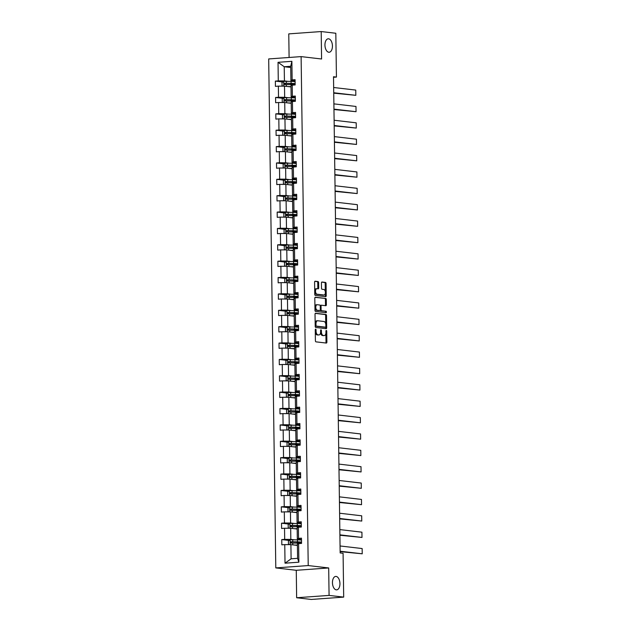 <?xml version="1.0" encoding="UTF-8"?>
<svg xmlns="http://www.w3.org/2000/svg" width="631" height="631" viewBox="0 0 631 631"><rect width="100%" height="100%" fill="white"/><g stroke="black" fill="none" stroke-linecap="round" stroke-linejoin="round"><path stroke-width="0.95" d="M328.783 52.239A6.744 3.723 85.9 0 0 329.177 52.247A6.744 3.723 85.9 0 0 332.427 45.606A6.744 3.723 85.9 0 0 328.601 38.806A6.744 3.723 85.9 0 0 328.207 38.799A6.744 3.723 85.9 0 0 324.957 45.44A6.744 3.723 85.9 0 0 328.783 52.239M336.291 589.859A6.744 3.723 85.9 0 0 336.686 589.867A6.744 3.723 85.9 0 0 339.928 583.225A6.744 3.723 85.9 0 0 336.102 576.426A6.744 3.723 85.9 0 0 335.716 576.411A6.744 3.723 85.9 0 0 332.466 583.052A6.744 3.723 85.9 0 0 336.291 589.859M315.642 329.137A0.726 0.402 85.9 0 0 315.255 329.808L315.405 340.756A1.033 0.568 85.9 0 0 315.997 341.852L326.33 343.059A1.033 0.568 85.9 0 0 326.385 343.059A1.033 0.568 85.9 0 0 326.89 342.097L326.732 331.149A0.726 0.402 85.9 0 0 325.927 331.054L325.951 332.474A3.313 1.83 85.9 0 1 324.35 335.558A3.313 1.83 85.9 0 1 324.16 335.558L323.301 335.455A3.313 1.83 85.9 0 1 321.416 331.945L321.392 330.526A0.726 0.402 85.9 0 0 320.587 330.431L320.611 331.851A3.313 1.83 85.9 0 1 319.01 334.935A3.313 1.83 85.9 0 1 318.821 334.935L317.961 334.832A3.313 1.83 85.9 0 1 316.076 331.322L316.052 329.903A0.726 0.402 85.9 0 0 315.642 329.137M318.631 282.656A1.033 0.568 85.9 0 0 318.048 281.56L315.145 281.221A1.033 0.568 85.9 0 0 315.09 281.221A1.033 0.568 85.9 0 0 314.585 282.183L314.759 294.346A1.033 0.568 85.9 0 0 315.342 295.442L325.675 296.649A1.033 0.568 85.9 0 0 325.738 296.649A1.033 0.568 85.9 0 0 326.235 295.687L326.069 283.524A1.033 0.568 85.9 0 0 325.478 282.428L321.976 282.018A1.033 0.568 85.9 0 0 321.92 282.018A1.033 0.568 85.9 0 0 321.416 282.98L321.495 288.186A1.033 0.568 85.9 0 0 322.078 289.282L323.813 289.487A2.769 1.53 85.9 0 1 325.383 292.279A2.769 1.53 85.9 0 1 324.05 295A2.769 1.53 85.9 0 1 323.892 295L317.093 294.204A2.769 1.53 85.9 0 1 315.524 291.412A2.769 1.53 85.9 0 1 316.857 288.69A2.769 1.53 85.9 0 1 317.014 288.69L318.15 288.824A1.033 0.568 85.9 0 0 318.205 288.824A1.033 0.568 85.9 0 0 318.71 287.862L318.631 282.656L317.756 282.72A1.033 0.568 85.9 0 0 317.172 281.623L314.837 281.355M321.581 58.998L321.195 31.55L335.818 33.254L336.433 77.077L333.507 76.737L340.156 552.953L343.083 553.292L343.69 597.115L329.074 595.404L328.688 567.955L308.22 565.565L301.113 56.609L321.581 58.998M315.595 313.268A1.033 0.568 85.9 0 0 315.532 313.26A1.033 0.568 85.9 0 0 315.035 314.23L315.208 326.385A1.033 0.568 85.9 0 0 315.792 327.481L326.124 328.688A1.033 0.568 85.9 0 0 326.188 328.688A1.033 0.568 85.9 0 0 326.684 327.726L326.519 315.571A1.033 0.568 85.9 0 0 325.927 314.475L315.476 313.276M314.979 310.365L314.814 298.203A1.033 0.568 85.9 0 1 315.311 297.24A1.033 0.568 85.9 0 1 315.374 297.24L325.706 298.447A1.033 0.568 85.9 0 1 326.29 299.544L326.361 304.749A1.033 0.568 85.9 0 1 325.864 305.712A1.033 0.568 85.9 0 1 325.801 305.712L321.613 305.223A1.033 0.568 85.9 0 0 321.558 305.223A1.033 0.568 85.9 0 0 321.053 306.185L321.1 309.64A1.033 0.568 85.9 0 0 321.692 310.736L326.053 311.249A0.726 0.402 85.9 0 1 326.077 312.684L315.571 311.462A1.033 0.568 85.9 0 1 314.979 310.365M321.195 31.55L288.769 33.885L289.101 57.468M328.688 567.955L296.262 570.298L296.641 597.746L329.074 595.404M296.641 597.746L311.264 599.45L343.69 597.115M295.095 80.934L290.915 80.445L290.717 66.279L291.877 61.317L292.137 79.892L295.071 79.687L295.15 84.933L292.208 85.146L292.366 96.267L295.3 96.062L295.379 101.307L292.437 101.52L292.595 112.641L295.529 112.428L295.608 117.681L292.666 117.894L292.823 129.016L295.758 128.803L295.836 134.056L292.894 134.269L293.052 145.39L295.986 145.177L296.065 150.43L293.123 150.643L293.281 161.765L296.215 161.552L296.294 166.805L293.352 167.018L293.51 178.139L296.444 177.926L296.523 183.179L293.581 183.384L293.738 194.514L296.673 194.301L296.751 199.554L293.809 199.759L293.967 210.888L296.901 210.675L296.972 215.928L294.038 216.133L294.196 227.263L297.13 227.05L297.201 232.303L294.267 232.508L294.425 243.637L297.359 243.424L297.43 248.669L294.496 248.882L294.653 260.011L297.587 259.798L297.658 265.044L294.724 265.257L294.882 276.386L297.816 276.173L297.887 281.418L294.953 281.631L295.111 292.76L298.045 292.547L298.116 297.793L295.182 298.006L295.34 309.135L298.274 308.922L298.345 314.167L295.411 314.38L295.568 325.509L298.502 325.296L298.573 330.541L295.639 330.754L295.797 341.884L298.731 341.671L298.802 346.916L295.868 347.129L296.026 358.258L298.96 358.045L299.031 363.29L296.097 363.503L296.255 374.633L299.189 374.42L299.26 379.665L296.325 379.878L296.483 391.007L299.417 390.794L299.488 396.039L296.554 396.252L296.712 407.374L299.646 407.169L299.717 412.414L296.783 412.627L296.941 423.748L299.875 423.543L299.946 428.788L297.012 429.001L297.169 440.122L300.104 439.917L300.175 445.163L297.24 445.376L297.398 456.497L300.332 456.292L300.403 461.537L297.469 461.75L297.627 472.871L300.561 472.658L300.632 477.912L297.698 478.124L297.856 489.246L300.79 489.033L300.861 494.286L297.927 494.499L298.084 505.62L301.019 505.407L301.09 510.66L298.155 510.873L298.313 521.995L301.247 521.782L301.318 527.035L298.384 527.248L298.542 538.369L301.476 538.156L301.547 543.409L298.613 543.614L298.873 562.197L285.023 563.191L284.762 544.616L281.828 544.829L281.757 539.576L284.691 539.371L284.534 528.242L281.6 528.455L281.529 523.202L284.463 522.996L284.305 511.867L281.371 512.08L281.3 506.827L284.234 506.622L284.076 495.493L281.142 495.706L281.071 490.461L284.005 490.248L283.847 479.118L280.913 479.331L280.842 474.086L283.776 473.873L283.619 462.744L280.685 462.957L280.614 457.712L283.548 457.499L283.39 446.369L280.456 446.582L280.385 441.337L283.319 441.124L283.161 429.995L280.227 430.208L280.156 424.963L283.09 424.75L282.933 413.62L279.998 413.833L279.927 408.588L282.862 408.375L282.712 397.246L279.77 397.459L279.699 392.214L282.633 392.001L282.483 380.872L279.541 381.085L279.47 375.839L282.404 375.626L282.254 364.497L279.312 364.71L279.241 359.465L282.175 359.252L282.025 348.123L279.083 348.336L279.012 343.09L281.947 342.878L281.797 331.756L278.855 331.961L278.784 326.716L281.718 326.503L281.568 315.382L278.626 315.587L278.555 310.342L281.489 310.129L281.339 299.007L278.397 299.212L278.326 293.967L281.26 293.754L281.11 282.633L278.168 282.838L278.097 277.593L281.032 277.38L280.882 266.258L277.94 266.471L277.869 261.218L280.803 261.005L280.653 249.884L277.711 250.097L277.64 244.844L280.574 244.631L280.424 233.509L277.482 233.722L277.411 228.469L280.345 228.256L280.196 217.135L277.254 217.348L277.183 212.095L280.117 211.882L279.967 200.761L277.025 200.974L276.954 195.72L279.888 195.515L279.738 184.386L276.796 184.599L276.725 179.346L279.659 179.141L279.509 168.012L276.567 168.225L276.496 162.972L279.43 162.766L279.281 151.637L276.339 151.85L276.268 146.597L279.202 146.392L279.052 135.263L276.11 135.476L276.039 130.231L278.973 130.018L278.823 118.888L275.881 119.101L275.81 113.856L278.744 113.643L278.594 102.514L275.652 102.727L275.581 97.482L278.516 97.269L278.366 86.139L275.424 86.352L275.353 81.107L278.287 80.894L278.034 62.311L291.877 61.317M290.915 80.445L292.137 79.892M308.22 565.565L275.794 567.908L268.688 58.943L301.113 56.609M288.044 97.687L284.66 97.292L284.502 86.163L291.001 86.92M284.502 86.163L278.366 86.139M284.66 97.292L278.516 97.269M295.324 97.308L291.143 96.819L290.986 85.698L292.208 85.146M291.143 96.819L292.366 96.267M288.272 114.061L284.889 113.667L284.731 102.537L291.23 103.295M284.731 102.537L278.594 102.514M284.889 113.667L278.744 113.643M295.545 113.683L291.372 113.194L291.214 102.072L292.437 101.52M291.372 113.194L292.595 112.641M288.501 130.436L285.117 130.033L284.96 118.912L291.459 119.669M284.96 118.912L278.823 118.888M285.117 130.033L278.973 130.018M295.773 130.057L291.601 129.568L291.443 118.447L292.666 117.894M291.601 129.568L292.823 129.016M288.73 146.81L285.338 146.408L285.188 135.286L291.688 136.044M285.188 135.286L279.052 135.263M285.338 146.408L279.202 146.392M296.002 146.431L291.83 145.942L291.672 134.821L292.894 134.269M291.83 145.942L293.052 145.39M288.959 163.177L285.567 162.782L285.417 151.661L291.916 152.418M285.417 151.661L279.281 151.637M285.567 162.782L279.43 162.766M296.231 162.806L292.058 162.317L291.901 151.195L293.123 150.643M292.058 162.317L293.281 161.765M289.187 179.551L285.796 179.157L285.646 168.035L292.145 168.792M285.646 168.035L279.509 168.012M285.796 179.157L279.659 179.141M296.46 179.18L292.287 178.691L292.129 167.57L293.352 167.018M292.287 178.691L293.51 178.139M289.416 195.925L286.024 195.531L285.875 184.41L292.374 185.167M285.875 184.41L279.738 184.386M286.024 195.531L279.888 195.515M296.688 195.555L292.516 195.066L292.358 183.936L293.581 183.384M292.516 195.066L293.738 194.514M289.645 212.3L286.253 211.906L286.103 200.784L292.603 201.541M286.103 200.784L279.967 200.761M286.253 211.906L280.117 211.882M296.917 211.929L292.745 211.44L292.587 200.311L293.809 199.759M292.745 211.44L293.967 210.888M289.874 228.674L286.482 228.28L286.332 217.159L292.831 217.916M286.332 217.159L280.196 217.135M286.482 228.28L280.345 228.256M297.146 228.304L292.973 227.815L292.816 216.685L294.038 216.133M292.973 227.815L294.196 227.263M290.102 245.049L286.711 244.654L286.561 233.533L293.06 234.29M286.561 233.533L280.424 233.509M286.711 244.654L280.574 244.631M297.375 244.678L293.202 244.189L293.044 233.06L294.267 232.508M293.202 244.189L294.425 243.637M290.331 261.423L286.939 261.029L286.789 249.908L293.289 250.665M286.789 249.908L280.653 249.884M286.939 261.029L280.803 261.005M297.603 261.053L293.431 260.564L293.273 249.434L294.496 248.882M293.431 260.564L294.653 260.011M290.56 277.798L287.168 277.403L287.018 266.274L293.518 267.039M287.018 266.274L280.882 266.258M287.168 277.403L281.032 277.38M297.832 277.427L293.66 276.938L293.502 265.809L294.724 265.257M293.66 276.938L294.882 276.386M290.788 294.172L287.397 293.778L287.247 282.649L293.746 283.414M287.247 282.649L281.11 282.633M287.397 293.778L281.26 293.754M298.061 293.801L293.888 293.312L293.73 282.183L294.953 281.631M293.888 293.312L295.111 292.76M291.017 310.547L287.626 310.152L287.476 299.023L293.975 299.788M287.476 299.023L281.339 299.007M287.626 310.152L281.489 310.129M298.289 310.176L294.117 309.687L293.959 298.558L295.182 298.006M294.117 309.687L295.34 309.135M291.246 326.921L287.854 326.527L287.704 315.397L294.204 316.163M287.704 315.397L281.568 315.382M287.854 326.527L281.718 326.503M298.518 326.55L294.346 326.061L294.188 314.932L295.411 314.38M294.346 326.061L295.568 325.509M291.475 343.296L288.083 342.901L287.933 331.772L294.432 332.537M287.933 331.772L281.797 331.756M288.083 342.901L281.947 342.878M298.747 342.925L294.574 342.436L294.417 331.307L295.639 330.754M294.574 342.436L295.797 341.884M291.696 359.67L288.312 359.276L288.162 348.146L294.661 348.911M288.162 348.146L282.025 348.123M288.312 359.276L282.175 359.252M298.976 359.291L294.803 358.81L294.645 347.681L295.868 347.129M294.803 358.81L296.026 358.258M291.924 376.044L288.541 375.65L288.391 364.521L294.89 365.278M288.391 364.521L282.254 364.497M288.541 375.65L282.404 375.626M299.204 375.666L295.032 375.185L294.874 364.055L296.097 363.503M295.032 375.185L296.255 374.633M292.153 392.419L288.769 392.025L288.619 380.895L295.119 381.652M288.619 380.895L282.483 380.872M288.769 392.025L282.633 392.001M299.433 392.04L295.261 391.559L295.103 380.43L296.325 379.878M295.261 391.559L296.483 391.007M292.382 408.793L288.998 408.399L288.848 397.27L295.347 398.027M288.848 397.27L282.712 397.246M288.998 408.399L282.862 408.375M299.662 408.415L295.489 407.926L295.332 396.804L296.554 396.252M295.489 407.926L296.712 407.374M292.61 425.168L289.227 424.773L289.077 413.644L295.576 414.401M289.077 413.644L282.933 413.62M289.227 424.773L283.09 424.75M299.891 424.789L295.718 424.3L295.56 413.179L296.783 412.627M295.718 424.3L296.941 423.748M292.839 441.542L289.455 441.148L289.306 430.019L295.805 430.776M289.306 430.019L283.161 429.995M289.455 441.148L283.319 441.124M300.119 441.164L295.947 440.675L295.789 429.553L297.012 429.001M295.947 440.675L297.169 440.122M293.068 457.917L289.684 457.522L289.534 446.393L296.034 447.15M289.534 446.393L283.39 446.369M289.684 457.522L283.548 457.499M300.348 457.538L296.176 457.049L296.018 445.928L297.24 445.376M296.176 457.049L297.398 456.497M293.297 474.291L289.913 473.897L289.763 462.768L296.262 463.525M289.763 462.768L283.619 462.744M289.913 473.897L283.776 473.873M300.577 473.913L296.404 473.424L296.247 462.302L297.469 461.75M296.404 473.424L297.627 472.871M293.525 490.666L290.142 490.263L289.992 479.142L296.491 479.899M289.992 479.142L283.847 479.118M290.142 490.263L284.005 490.248M300.806 490.287L296.625 489.798L296.475 478.677L297.698 478.124M296.625 489.798L297.856 489.246M293.754 507.04L290.37 506.638L290.221 495.516L296.72 496.274M290.221 495.516L284.076 495.493M290.37 506.638L284.234 506.622M301.034 506.661L296.854 506.172L296.704 495.051L297.927 494.499M296.854 506.172L298.084 505.62M293.983 523.407L290.599 523.012L290.449 511.891L296.949 512.648M290.449 511.891L284.305 511.867M290.599 523.012L284.463 522.996M301.263 523.036L297.083 522.547L296.933 511.425L298.155 510.873M297.083 522.547L298.313 521.995M294.212 539.781L290.828 539.387L290.678 528.265L297.177 529.023M290.678 528.265L284.534 528.242M290.828 539.387L284.691 539.371M301.492 539.41L297.311 538.921L297.162 527.8L298.384 527.248M297.311 538.921L298.542 538.369M285.023 563.191L291.104 558.806L290.899 544.64L297.406 545.397M290.899 544.64L284.762 544.616M296.262 570.298L275.794 567.908M333.515 77.29L336.433 77.077M290.717 66.279L284.226 66.744L284.431 80.918L287.815 81.312M290.733 67.501L284.226 66.744L278.034 62.311M291.104 558.806L297.587 558.34L297.39 544.167L298.613 543.614M297.587 558.34L298.873 562.197M284.431 80.918L278.287 80.894M289.195 540.444L281.757 539.576M288.966 524.077L281.529 523.202M288.738 507.703L281.3 506.827M288.509 491.328L281.071 490.461M288.28 474.954L280.842 474.086M288.051 458.579L280.614 457.712M287.823 442.205L280.385 441.337M287.594 425.83L280.156 424.963M287.365 409.456L279.927 408.588M287.137 393.081L279.699 392.214M286.908 376.707L279.47 375.839M286.679 360.333L279.241 359.465M286.45 343.958L279.012 343.09M286.222 327.584L278.784 326.716M285.993 311.209L278.555 310.342M285.764 294.835L278.326 293.967M285.535 278.46L278.097 277.593M285.307 262.086L277.869 261.218M285.078 245.711L277.64 244.844M284.849 229.337L277.411 228.469M284.62 212.962L277.183 212.095M284.392 196.588L276.954 195.72M284.163 180.214L276.725 179.346M283.934 163.847L276.496 162.972M283.705 147.473L276.268 146.597M283.477 131.098L276.039 130.231M283.248 114.724L275.81 113.856M283.019 98.349L275.581 97.482M282.791 81.975L275.353 81.107M315.287 332.324A3.313 1.83 85.9 0 0 317.085 334.895L317.961 334.832M318.324 334.966A3.313 1.83 85.9 0 1 318.134 334.998A3.313 1.83 85.9 0 1 317.945 334.998L317.085 334.895M320.572 332.584A3.313 1.83 85.9 0 0 322.417 335.518L323.301 335.455M323.664 335.589A3.313 1.83 85.9 0 1 323.474 335.621A3.313 1.83 85.9 0 1 323.285 335.621L322.417 335.518M325.762 342.996A1.033 0.568 85.9 0 0 326.006 342.16L325.888 333.397M325.754 324.066L325.635 315.634A1.033 0.568 85.9 0 0 325.052 314.538L315.287 313.394M325.557 328.625A1.033 0.568 85.9 0 0 325.809 327.789L325.793 326.905M315.989 325.344A0.726 0.402 85.9 0 0 316.407 326.117L325.478 327.173A0.726 0.402 85.9 0 0 325.864 326.495L325.848 325.004A3.313 1.83 85.9 0 0 323.963 321.495L317.764 320.769A3.313 1.83 85.9 0 0 317.574 320.761A3.313 1.83 85.9 0 0 315.973 323.853L315.989 325.344L315.192 325.407M315.2 325.841A0.726 0.402 85.9 0 0 315.532 326.18L316.407 326.117M324.681 327.229A0.726 0.402 85.9 0 1 324.594 327.237L315.532 326.18M316.888 320.832A3.313 1.83 85.9 0 0 316.691 320.824A3.313 1.83 85.9 0 0 315.161 322.993M315.058 297.375L325.706 298.447M325.241 305.649A1.033 0.568 85.9 0 0 325.486 304.812L325.415 299.607A1.033 0.568 85.9 0 0 324.831 298.51M321.495 305.23L320.737 305.286A1.033 0.568 85.9 0 0 320.674 305.286A1.033 0.568 85.9 0 0 320.225 305.822M320.248 309.979A1.033 0.568 85.9 0 0 320.816 310.799L326.053 311.249M325.454 312.613A0.726 0.402 85.9 0 0 325.178 311.312M317.267 304.718A2.769 1.53 85.9 0 0 317.109 304.71A2.769 1.53 85.9 0 0 315.776 307.439A2.769 1.53 85.9 0 0 317.346 310.231L319.743 310.507A1.033 0.568 85.9 0 0 319.799 310.507A1.033 0.568 85.9 0 0 320.296 309.545L320.248 306.09A1.033 0.568 85.9 0 0 319.665 304.994L317.267 304.718M316.391 304.781A2.769 1.53 85.9 0 0 316.226 304.773A2.769 1.53 85.9 0 0 314.932 306.69M314.948 308.031A2.769 1.53 85.9 0 0 316.47 310.294L317.346 310.231M318.978 310.562A1.033 0.568 85.9 0 1 318.923 310.57A1.033 0.568 85.9 0 1 318.86 310.57L316.47 310.294M317.582 288.761A1.033 0.568 85.9 0 0 317.827 287.925L317.756 282.72M316.139 288.753A2.769 1.53 85.9 0 0 315.973 288.753A2.769 1.53 85.9 0 0 314.703 290.489M314.727 292.192A2.769 1.53 85.9 0 0 316.218 294.267L317.093 294.204M323.332 295.04A2.769 1.53 85.9 0 1 323.175 295.063A2.769 1.53 85.9 0 1 323.017 295.063L316.218 294.267M325.304 291.561L325.194 283.587A1.033 0.568 85.9 0 0 324.602 282.491L321.668 282.152M325.115 296.578A1.033 0.568 85.9 0 0 325.359 295.75L325.328 293.265M295.671 545.192L297.02 545.223A6.689 0.584 -0.8 0 1 297.406 545.239M340.141 551.636L362.226 553.805L340.133 551.226M294.291 545.034L297.398 545.105M289.408 544.632L288.446 544.127L288.406 540.98L290.142 539.805L297.477 539.86A8.061 0.702 -0.8 0 1 301.5 540.128M340.062 545.973L362.147 548.552L362.226 553.805L362.147 548.552M301.531 542.124A8.061 0.702 179.2 0 0 297.509 541.855L290.899 541.761L290.915 543.023L297.524 543.117A8.061 0.702 -0.8 0 1 301.547 543.386M301.539 542.763A8.061 0.702 179.2 0 1 300.466 542.92L298.613 543.149M297.382 543.11L299.425 542.857L299.417 542.092M291.759 543.117L291.743 541.855L296.972 541.974A6.689 0.584 -0.8 0 1 301.042 542.455A6.689 0.584 -0.8 0 1 299.425 542.857M295.442 528.817L296.791 528.849A6.689 0.584 -0.8 0 1 297.177 528.865M339.912 535.262L361.997 537.431L339.904 534.851M294.062 528.66L297.169 528.731M289.179 528.257L288.217 527.753L288.178 524.606L289.913 523.43L297.248 523.485A8.061 0.702 -0.8 0 1 301.271 523.754M339.833 529.598L361.918 532.178L361.997 537.431L361.918 532.178M301.303 525.749A8.061 0.702 179.2 0 0 297.28 525.481L290.67 525.386L290.686 526.648L297.296 526.743A8.061 0.702 -0.8 0 1 301.318 527.011M301.31 526.388A8.061 0.702 179.2 0 1 300.238 526.546L298.384 526.775M297.154 526.735L299.197 526.483L299.189 525.718M291.53 526.743L291.514 525.489L296.744 525.599A6.689 0.584 -0.8 0 1 300.813 526.08A6.689 0.584 -0.8 0 1 299.197 526.483M295.213 512.443L296.562 512.475A6.689 0.584 -0.8 0 1 296.949 512.49M339.683 518.887L361.768 521.056L339.675 518.477M293.833 512.285L296.941 512.356M288.951 511.883L287.988 511.378L287.949 508.231L289.684 507.056L297.02 507.111A8.061 0.702 -0.8 0 1 301.042 507.379M339.604 513.224L361.689 515.803L361.768 521.056L361.689 515.803M301.074 509.375A8.061 0.702 179.2 0 0 297.051 509.107L290.441 509.012L290.457 510.274L297.067 510.369A8.061 0.702 -0.8 0 1 301.09 510.637M301.082 510.014A8.061 0.702 179.2 0 1 300.009 510.171L298.155 510.4M296.933 510.361L298.968 510.108L298.96 509.343M291.301 510.369L291.285 509.114L296.515 509.225A6.689 0.584 -0.8 0 1 300.585 509.706A6.689 0.584 -0.8 0 1 298.968 510.108M294.985 496.069L296.333 496.1A6.689 0.584 -0.8 0 1 296.72 496.116M339.454 502.513L361.539 504.682L339.446 502.102M293.604 495.911L296.712 495.982M288.722 495.509L287.76 495.012L287.72 491.857L289.455 490.681L296.791 490.737A8.061 0.702 -0.8 0 1 300.813 491.013M339.375 496.849L361.468 499.429L361.539 504.682L361.468 499.429M300.845 493A8.061 0.702 179.2 0 0 296.822 492.732L290.213 492.637L290.228 493.899L296.838 493.994A8.061 0.702 -0.8 0 1 300.861 494.262M300.853 493.639A8.061 0.702 179.2 0 1 299.78 493.797L297.927 494.026M296.704 493.986L298.739 493.734L298.731 492.969M291.072 493.994L291.057 492.74L296.286 492.85A6.689 0.584 -0.8 0 1 300.356 493.332A6.689 0.584 -0.8 0 1 298.739 493.734M294.756 479.702L296.105 479.726A6.689 0.584 -0.8 0 1 296.491 479.741M339.226 486.138L361.311 488.307L339.218 485.728M293.376 479.536L296.483 479.607M288.493 479.134L287.531 478.637L287.491 475.482L289.227 474.307L296.562 474.362A8.061 0.702 -0.8 0 1 300.593 474.638M339.147 480.475L361.24 483.062L361.311 488.307L361.24 483.062M300.616 476.626A8.061 0.702 179.2 0 0 296.594 476.358L289.984 476.263L290 477.525L296.609 477.62A8.061 0.702 -0.8 0 1 300.632 477.888M300.624 477.265A8.061 0.702 179.2 0 1 299.551 477.422L297.698 477.651M296.475 477.612L298.51 477.359L298.502 476.594M290.844 477.62L290.828 476.366L296.057 476.476A6.689 0.584 -0.8 0 1 300.127 476.957A6.689 0.584 -0.8 0 1 298.51 477.359M294.527 463.328L295.876 463.359A6.689 0.584 -0.8 0 1 296.262 463.367M338.997 469.764L361.082 471.933L338.989 469.354M293.147 463.162L296.255 463.233M288.264 462.76L287.302 462.263L287.263 459.108L288.998 457.932L296.333 457.988A8.061 0.702 -0.8 0 1 300.364 458.264M338.918 464.1L361.011 466.688L361.082 471.933L361.011 466.688M300.388 460.251A8.061 0.702 179.2 0 0 296.365 459.983L289.755 459.889L289.771 461.151L296.381 461.245A8.061 0.702 -0.8 0 1 300.403 461.513M300.395 460.89A8.061 0.702 179.2 0 1 299.323 461.048L297.469 461.277M296.247 461.237L298.282 460.985L298.274 460.22M290.615 461.245L290.599 459.991L295.829 460.102A6.689 0.584 -0.8 0 1 299.899 460.583A6.689 0.584 -0.8 0 1 298.282 460.985M294.298 446.953L295.647 446.985A6.689 0.584 -0.8 0 1 296.034 446.993M338.768 453.389L360.853 455.558L338.76 452.979M292.918 446.787L296.026 446.858M288.036 446.385L287.073 445.888L287.034 442.733L288.769 441.558L296.105 441.613A8.061 0.702 -0.8 0 1 300.135 441.889M338.689 447.734L360.782 450.313L360.853 455.558L360.782 450.313M300.159 443.885A8.061 0.702 179.2 0 0 296.136 443.609L289.526 443.514L289.542 444.776L296.152 444.871A8.061 0.702 -0.8 0 1 300.175 445.139M300.167 444.516A8.061 0.702 179.2 0 1 299.094 444.674L297.24 444.902M296.018 444.863L298.053 444.61L298.045 443.845M290.386 444.871L290.37 443.617L295.6 443.727A6.689 0.584 -0.8 0 1 299.67 444.208A6.689 0.584 -0.8 0 1 298.053 444.61M294.07 430.579L295.418 430.61A6.689 0.584 -0.8 0 1 295.805 430.618M338.539 437.015L360.624 439.184L338.531 436.605M292.689 430.413L295.797 430.484M287.807 430.011L286.845 429.514L286.805 426.359L288.541 425.184L295.876 425.239A8.061 0.702 -0.8 0 1 299.906 425.515M338.461 431.359L360.553 433.939L360.624 439.184L360.553 433.939M299.93 427.51A8.061 0.702 179.2 0 0 295.907 427.234L289.298 427.14L289.313 428.402L295.923 428.496A8.061 0.702 -0.8 0 1 299.946 428.764M299.938 428.141A8.061 0.702 179.2 0 1 298.865 428.299L297.012 428.528M295.789 428.488L297.824 428.236L297.816 427.471M290.157 428.496L290.142 427.242L295.371 427.353A6.689 0.584 -0.8 0 1 299.441 427.834A6.689 0.584 -0.8 0 1 297.824 428.236M293.841 414.204L295.19 414.236A6.689 0.584 -0.8 0 1 295.576 414.244M338.311 420.648L360.396 422.809L338.303 420.23M292.461 414.039L295.568 414.11M287.578 413.636L286.616 413.139L286.577 409.992L288.312 408.809L295.647 408.864A8.061 0.702 -0.8 0 1 299.678 409.14M338.232 414.985L360.325 417.564L360.396 422.809L360.325 417.564M299.701 411.136A8.061 0.702 179.2 0 0 295.679 410.86L289.069 410.765L289.085 412.027L295.694 412.122A8.061 0.702 -0.8 0 1 299.717 412.39M299.709 411.775A8.061 0.702 179.2 0 1 298.637 411.925L296.783 412.153M295.56 412.122L297.595 411.862L297.587 411.104M289.929 412.13L289.913 410.868L295.142 410.978A6.689 0.584 -0.8 0 1 299.212 411.459A6.689 0.584 -0.8 0 1 297.595 411.862M293.612 397.83L294.961 397.861A6.689 0.584 -0.8 0 1 295.347 397.869M338.082 404.274L360.167 406.435L338.074 403.856M292.232 397.664L295.347 397.735M287.35 397.262L286.387 396.765L286.348 393.618L288.083 392.443L295.418 392.49A8.061 0.702 -0.8 0 1 299.449 392.766M338.003 398.611L360.096 401.19L360.167 406.435L360.096 401.19M299.473 394.761A8.061 0.702 179.2 0 0 295.45 394.485L288.84 394.391L288.856 395.653L295.466 395.747A8.061 0.702 -0.8 0 1 299.488 396.016M299.48 395.4A8.061 0.702 179.2 0 1 298.408 395.55L296.554 395.779M295.332 395.747L297.367 395.487L297.359 394.73M289.7 395.755L289.684 394.493L294.914 394.604A6.689 0.584 -0.8 0 1 298.984 395.085A6.689 0.584 -0.8 0 1 297.367 395.487M293.383 381.455L294.732 381.487A6.689 0.584 -0.8 0 1 295.119 381.495M337.853 387.899L359.938 390.061L337.845 387.481M292.003 381.29L295.119 381.361M287.121 380.887L286.159 380.39L286.119 377.243L287.854 376.068L295.19 376.115A8.061 0.702 -0.8 0 1 299.22 376.391M337.774 382.236L359.867 384.815L359.938 390.061L359.867 384.815M299.244 378.387A8.061 0.702 179.2 0 0 295.221 378.111L288.612 378.016L288.627 379.278L295.237 379.373A8.061 0.702 -0.8 0 1 299.26 379.641M299.252 379.026A8.061 0.702 179.2 0 1 298.179 379.176L296.325 379.405M295.103 379.373L297.138 379.113L297.13 378.355M289.471 379.381L289.455 378.119L294.685 378.229A6.689 0.584 -0.8 0 1 298.755 378.71A6.689 0.584 -0.8 0 1 297.138 379.113M293.163 365.081L294.503 365.112A6.689 0.584 -0.8 0 1 294.89 365.12M337.624 371.525L359.709 373.686L337.617 371.107M291.774 364.915L294.89 364.986M286.892 364.521L285.93 364.016L285.89 360.869L287.626 359.694L294.961 359.749A8.061 0.702 -0.8 0 1 298.991 360.017M337.546 365.862L359.638 368.441L359.709 373.686L359.638 368.441M299.015 362.013A8.061 0.702 179.2 0 0 294.993 361.737L288.383 361.642L288.399 362.904L295.008 362.999A8.061 0.702 -0.8 0 1 299.031 363.267M299.023 362.651A8.061 0.702 179.2 0 1 297.95 362.801L296.097 363.03M294.874 362.999L296.909 362.738L296.901 361.981M289.243 363.006L289.227 361.744L294.456 361.855A6.689 0.584 -0.8 0 1 298.534 362.336A6.689 0.584 -0.8 0 1 296.909 362.738M292.934 348.706L294.275 348.738A6.689 0.584 -0.8 0 1 294.661 348.746M337.396 355.15L359.481 357.312L337.388 354.732M291.546 348.541L294.661 348.62M286.663 348.146L285.701 347.642L285.662 344.494L287.397 343.319L294.732 343.374A8.061 0.702 -0.8 0 1 298.763 343.643M337.317 349.487L359.41 352.066L359.481 357.312L359.41 352.066M298.786 345.638A8.061 0.702 179.2 0 0 294.764 345.362L288.154 345.275L288.17 346.529L294.78 346.624A8.061 0.702 -0.8 0 1 298.802 346.892M298.794 346.277A8.061 0.702 179.2 0 1 297.722 346.427L295.868 346.656M294.645 346.624L296.68 346.364L296.673 345.607M289.014 346.632L288.998 345.37L294.227 345.48A6.689 0.584 -0.8 0 1 298.305 345.962A6.689 0.584 -0.8 0 1 296.68 346.364M292.705 332.332L294.046 332.363A6.689 0.584 -0.8 0 1 294.432 332.371M337.167 338.776L359.252 340.937L337.159 338.358M291.317 332.166L294.432 332.245M286.435 331.772L285.472 331.267L285.433 328.12L287.168 326.945L294.503 327A8.061 0.702 -0.8 0 1 298.534 327.268M337.088 333.113L359.181 335.692L359.252 340.937L359.181 335.692M298.558 329.264A8.061 0.702 179.2 0 0 294.535 328.988L287.925 328.901L287.941 330.155L294.551 330.25A8.061 0.702 -0.8 0 1 298.573 330.526M298.566 329.903A8.061 0.702 179.2 0 1 297.493 330.052L295.639 330.281M294.417 330.25L296.452 329.989L296.444 329.232M288.785 330.258L288.769 328.996L293.999 329.106A6.689 0.584 -0.8 0 1 298.077 329.587A6.689 0.584 -0.8 0 1 296.452 329.989M292.476 315.957L293.817 315.989A6.689 0.584 -0.8 0 1 294.204 315.997M336.938 322.402L359.023 324.563L336.93 321.984M291.088 315.792L294.204 315.871M286.206 315.397L285.244 314.893L285.204 311.746L286.939 310.57L294.275 310.626A8.061 0.702 -0.8 0 1 298.305 310.894M336.859 316.738L358.952 319.318L359.023 324.563L358.952 319.318M298.329 312.889A8.061 0.702 179.2 0 0 294.306 312.621L287.697 312.526L287.712 313.781L294.322 313.875A8.061 0.702 -0.8 0 1 298.345 314.151M298.337 313.528A8.061 0.702 179.2 0 1 297.264 313.678L295.411 313.915M294.188 313.875L296.223 313.615L296.215 312.858M288.556 313.883L288.541 312.621L293.77 312.731A6.689 0.584 -0.8 0 1 297.848 313.213A6.689 0.584 -0.8 0 1 296.223 313.615M292.248 299.583L293.589 299.615A6.689 0.584 -0.8 0 1 293.975 299.622M336.709 306.027L358.794 308.188L336.702 305.609M290.859 299.425L293.975 299.496M285.977 299.023L285.015 298.518L284.975 295.371L286.711 294.196L294.046 294.251A8.061 0.702 -0.8 0 1 298.077 294.519M336.631 300.364L358.724 302.943L358.794 308.188L358.724 302.943M298.1 296.515A8.061 0.702 179.2 0 0 294.078 296.247L287.468 296.152L287.484 297.406L294.093 297.501A8.061 0.702 -0.8 0 1 298.116 297.777M298.108 297.154A8.061 0.702 179.2 0 1 297.035 297.304L295.182 297.54M293.959 297.501L295.994 297.24L295.986 296.483M288.328 297.509L288.312 296.247L293.541 296.357A6.689 0.584 -0.8 0 1 297.619 296.838A6.689 0.584 -0.8 0 1 295.994 297.24M292.019 283.209L293.36 283.24A6.689 0.584 -0.8 0 1 293.746 283.248M336.481 289.653L358.566 291.814L336.473 289.235M290.631 283.051L293.746 283.122M285.748 282.649L284.786 282.144L284.747 278.997L286.482 277.821L293.817 277.877A8.061 0.702 -0.8 0 1 297.848 278.145M336.402 283.989L358.495 286.569L358.566 291.814L358.495 286.569M297.871 280.14A8.061 0.702 179.2 0 0 293.849 279.872L287.239 279.778L287.255 281.032L293.865 281.126A8.061 0.702 -0.8 0 1 297.887 281.402M297.879 280.779A8.061 0.702 179.2 0 1 296.807 280.937L294.953 281.166M293.73 281.126L295.765 280.866L295.758 280.109M288.099 281.134L288.083 279.872L293.312 279.983A6.689 0.584 -0.8 0 1 297.39 280.464A6.689 0.584 -0.8 0 1 295.765 280.866M291.79 266.834L293.131 266.866A6.689 0.584 -0.8 0 1 293.518 266.874M336.252 273.278L358.337 275.447L336.244 272.86M290.402 266.676L293.518 266.747M285.52 266.274L284.557 265.769L284.518 262.622L286.253 261.447L293.589 261.502A8.061 0.702 -0.8 0 1 297.619 261.77M336.173 267.615L358.266 270.194L358.337 275.447L358.266 270.194M297.643 263.766A8.061 0.702 179.2 0 0 293.62 263.498L287.01 263.403L287.026 264.657L293.636 264.752A8.061 0.702 -0.8 0 1 297.658 265.028M297.651 264.405A8.061 0.702 179.2 0 1 296.578 264.563L294.724 264.791M293.502 264.752L295.537 264.499L295.529 263.734M287.87 264.76L287.854 263.498L293.084 263.616A6.689 0.584 -0.8 0 1 297.162 264.089A6.689 0.584 -0.8 0 1 295.537 264.499M291.561 250.46L292.902 250.491A6.689 0.584 -0.8 0 1 293.289 250.499M336.023 256.904L358.108 259.073L336.015 256.486M290.173 250.302L293.289 250.373M285.291 249.9L284.329 249.395L284.289 246.248L286.024 245.073L293.36 245.128A8.061 0.702 -0.8 0 1 297.39 245.396M335.944 251.241L358.037 253.82L358.108 259.073L358.037 253.82M297.414 247.391A8.061 0.702 179.2 0 0 293.391 247.123L286.782 247.029L286.805 248.291L293.407 248.377A8.061 0.702 -0.8 0 1 297.43 248.653M297.422 248.03A8.061 0.702 179.2 0 1 296.349 248.188L294.496 248.417M293.273 248.377L295.308 248.125L295.3 247.36M287.641 248.385L287.626 247.123L292.855 247.242A6.689 0.584 -0.8 0 1 296.933 247.715A6.689 0.584 -0.8 0 1 295.308 248.125M291.333 234.085L292.674 234.117A6.689 0.584 -0.8 0 1 293.06 234.125M335.795 240.529L357.88 242.698L335.787 240.111M289.945 233.927L293.06 233.998M285.062 233.525L284.1 233.02L284.06 229.873L285.796 228.698L293.131 228.753A8.061 0.702 -0.8 0 1 297.162 229.021M335.716 234.866L357.809 237.445L357.88 242.698L357.809 237.445M297.185 231.017A8.061 0.702 179.2 0 0 293.163 230.749L286.553 230.654L286.577 231.916L293.178 232.003A8.061 0.702 -0.8 0 1 297.201 232.279M297.193 231.656A8.061 0.702 179.2 0 1 296.12 231.814L294.267 232.042M293.044 232.003L295.079 231.751L295.071 230.985M287.413 232.011L287.397 230.749L292.626 230.867A6.689 0.584 -0.8 0 1 296.704 231.34A6.689 0.584 -0.8 0 1 295.079 231.751M291.104 217.711L292.445 217.742A6.689 0.584 -0.8 0 1 292.831 217.75M335.566 224.155L357.651 226.324L335.558 223.745M289.716 217.553L292.831 217.624M284.833 217.151L283.871 216.646L283.832 213.499L285.567 212.324L292.902 212.379A8.061 0.702 -0.8 0 1 296.933 212.647M335.487 218.492L357.58 221.071L357.651 226.324L357.58 221.071M296.956 214.643A8.061 0.702 179.2 0 0 292.934 214.374L286.324 214.28L286.348 215.542L292.95 215.628A8.061 0.702 -0.8 0 1 296.972 215.905M296.964 215.281A8.061 0.702 179.2 0 1 295.892 215.439L294.038 215.668M292.816 215.628L294.851 215.376L294.843 214.611M287.184 215.636L287.168 214.374L292.398 214.493A6.689 0.584 -0.8 0 1 296.475 214.966A6.689 0.584 -0.8 0 1 294.851 215.376M290.875 201.336L292.216 201.368A6.689 0.584 -0.8 0 1 292.603 201.384M335.337 207.78L357.422 209.949L335.329 207.37M289.487 201.179L292.603 201.25M284.605 200.776L283.642 200.272L283.603 197.124L285.338 195.949L292.674 196.004A8.061 0.702 -0.8 0 1 296.704 196.273M335.258 202.117L357.351 204.696L357.422 209.949L357.351 204.696M296.728 198.268A8.061 0.702 179.2 0 0 292.705 198L286.095 197.905L286.119 199.167L292.721 199.262A8.061 0.702 -0.8 0 1 296.744 199.53M296.736 198.907A8.061 0.702 179.2 0 1 295.663 199.065L293.809 199.293M292.587 199.254L294.622 199.002L294.614 198.237M286.955 199.262L286.939 198L292.169 198.118A6.689 0.584 -0.8 0 1 296.247 198.599A6.689 0.584 -0.8 0 1 294.622 199.002M290.646 184.962L291.987 184.993A6.689 0.584 -0.8 0 1 292.374 185.009M335.108 191.406L357.193 193.575L335.1 190.996M289.258 184.804L292.374 184.875M284.376 184.402L283.414 183.897L283.374 180.75L285.109 179.575L292.445 179.63A8.061 0.702 -0.8 0 1 296.475 179.898M335.029 185.743L357.122 188.322L357.193 193.575L357.122 188.322M296.499 181.894A8.061 0.702 179.2 0 0 292.476 181.625L285.867 181.531L285.89 182.793L292.492 182.887A8.061 0.702 -0.8 0 1 296.515 183.156M296.507 182.533A8.061 0.702 179.2 0 1 295.434 182.69L293.581 182.919M292.358 182.88L294.393 182.627L294.385 181.862M286.726 182.887L286.711 181.625L291.94 181.744A6.689 0.584 -0.8 0 1 296.018 182.225A6.689 0.584 -0.8 0 1 294.393 182.627M290.418 168.587L291.759 168.619A6.689 0.584 -0.8 0 1 292.145 168.635M334.88 175.032L356.965 177.201L334.872 174.621M289.03 168.43L292.145 168.501M284.147 168.027L283.193 167.523L283.145 164.375L284.881 163.2L292.216 163.255A8.061 0.702 -0.8 0 1 296.247 163.524M334.801 169.368L356.894 171.947L356.965 177.201L356.894 171.947M296.27 165.519A8.061 0.702 179.2 0 0 292.248 165.251L285.638 165.156L285.662 166.418L292.263 166.513A8.061 0.702 -0.8 0 1 296.286 166.781M296.278 166.158A8.061 0.702 179.2 0 1 295.205 166.316L293.352 166.545M292.129 166.505L294.164 166.253L294.156 165.488M286.498 166.513L286.482 165.259L291.711 165.369A6.689 0.584 -0.8 0 1 295.789 165.85A6.689 0.584 -0.8 0 1 294.164 166.253M290.189 152.213L291.53 152.245A6.689 0.584 -0.8 0 1 291.916 152.26M334.651 158.657L356.736 160.826L334.643 158.247M288.801 152.055L291.916 152.126M283.918 151.653L282.964 151.148L282.917 148.001L284.652 146.826L291.987 146.881A8.061 0.702 -0.8 0 1 296.018 147.149M334.572 152.994L356.665 155.573L356.736 160.826L356.665 155.573M296.042 149.145A8.061 0.702 179.2 0 0 292.019 148.877L285.409 148.782L285.433 150.044L292.035 150.139A8.061 0.702 -0.8 0 1 296.065 150.407M296.049 149.784A8.061 0.702 179.2 0 1 294.977 149.941L293.123 150.17M291.901 150.131L293.936 149.878L293.928 149.113M286.269 150.139L286.253 148.884L291.483 148.995A6.689 0.584 -0.8 0 1 295.56 149.476A6.689 0.584 -0.8 0 1 293.936 149.878M289.96 135.839L291.301 135.87A6.689 0.584 -0.8 0 1 291.688 135.886M334.422 142.283L356.507 144.452L334.414 141.872M288.572 135.681L291.688 135.752M283.69 135.279L282.735 134.782L282.688 131.627L284.423 130.451L291.759 130.507A8.061 0.702 -0.8 0 1 295.789 130.783M334.343 136.619L356.436 139.199L356.507 144.452L356.436 139.199M295.813 132.77A8.061 0.702 179.2 0 0 291.79 132.502L285.18 132.407L285.204 133.669L291.806 133.764A8.061 0.702 -0.8 0 1 295.836 134.032M295.821 133.409A8.061 0.702 179.2 0 1 294.748 133.567L292.894 133.796M291.672 133.756L293.707 133.504L293.699 132.739M286.04 133.764L286.024 132.51L291.254 132.62A6.689 0.584 -0.8 0 1 295.332 133.102A6.689 0.584 -0.8 0 1 293.707 133.504M289.732 119.472L291.072 119.496A6.689 0.584 -0.8 0 1 291.459 119.511M334.193 125.908L356.278 128.077L334.185 125.498M288.343 119.306L291.459 119.377M283.461 118.904L282.507 118.407L282.459 115.252L284.195 114.077L291.538 114.132A8.061 0.702 -0.8 0 1 295.56 114.408M334.115 120.245L356.207 122.832L356.278 128.077L356.207 122.832M295.584 116.396A8.061 0.702 179.2 0 0 291.561 116.128L284.952 116.033L284.975 117.295L291.577 117.39A8.061 0.702 -0.8 0 1 295.608 117.658M295.592 117.035A8.061 0.702 179.2 0 1 294.519 117.192L292.666 117.421M291.443 117.382L293.478 117.129L293.47 116.364M285.811 117.39L285.796 116.136L291.025 116.246A6.689 0.584 -0.8 0 1 295.103 116.727A6.689 0.584 -0.8 0 1 293.478 117.129M289.503 103.098L290.844 103.129A6.689 0.584 -0.8 0 1 291.23 103.137M333.965 109.534L356.05 111.703L333.957 109.124M288.115 102.932L291.23 103.003M283.232 102.53L282.278 102.033L282.231 98.878L283.966 97.702L291.309 97.758A8.061 0.702 -0.8 0 1 295.332 98.034M333.886 103.87L355.979 106.458L356.05 111.703L355.979 106.458M295.355 100.021A8.061 0.702 179.2 0 0 291.333 99.753L284.723 99.659L284.747 100.921L291.348 101.015A8.061 0.702 -0.8 0 1 295.379 101.283M295.363 100.66A8.061 0.702 179.2 0 1 294.291 100.818L292.437 101.047M291.214 101.007L293.249 100.755L293.241 99.99M285.583 101.015L285.567 99.761L290.796 99.872A6.689 0.584 -0.8 0 1 294.874 100.353A6.689 0.584 -0.8 0 1 293.249 100.755M289.274 86.723L290.615 86.755A6.689 0.584 -0.8 0 1 291.001 86.762M333.736 93.159L355.821 95.328L333.728 92.749M287.886 86.557L291.001 86.628M283.003 86.155L282.049 85.658L282.002 82.503L283.737 81.328L291.08 81.383A8.061 0.702 -0.8 0 1 295.103 81.659M333.657 87.504L355.75 90.083L355.821 95.328L355.75 90.083M295.127 83.655A8.061 0.702 179.2 0 0 291.104 83.379L284.494 83.284L284.518 84.546L291.12 84.641A8.061 0.702 -0.8 0 1 295.15 84.909M295.134 84.286A8.061 0.702 179.2 0 1 294.062 84.444L292.208 84.672M290.986 84.633L293.021 84.38L293.013 83.615M285.354 84.641L285.338 83.387L290.568 83.497A6.689 0.584 -0.8 0 1 294.645 83.978A6.689 0.584 -0.8 0 1 293.021 84.38M315.271 331.378L316.076 331.322M317.945 334.998L318.821 334.935M320.595 330.589L321.392 330.526M320.611 332.001L321.416 331.945M323.285 335.621L324.16 335.558M325.935 331.212L326.732 331.149M326.006 342.16L326.89 342.097M315.255 329.966L316.052 329.903M325.052 314.538L325.927 314.475M325.635 315.634L326.519 315.571M325.809 327.789L326.684 327.726M324.594 327.237L325.478 327.173M315.169 323.908L315.973 323.853M325.415 299.607L326.29 299.544M325.486 304.812L326.361 304.749M320.256 306.248L321.053 306.185M320.296 309.695L321.1 309.64M320.816 310.799L321.692 310.736M318.86 310.57L319.743 310.507M317.827 287.925L318.71 287.862M323.017 295.063L323.892 295M324.602 282.491L325.478 282.428M325.194 283.587L326.069 283.524M325.359 295.75L326.235 295.687M317.172 281.623L318.048 281.56M290.102 539.836L290.165 544.632M297.524 543.117L297.54 544.103M297.974 543.023L297.958 542.005M297.477 539.86L297.509 541.855M292.784 543.007L292.808 544.861M292.737 539.75L292.768 541.745M291.743 541.855L290.899 541.761M289.874 523.462L289.937 528.257M297.296 526.743L297.311 527.729M297.745 526.648L297.729 525.631M297.248 523.485L297.28 525.481M292.555 526.633L292.579 528.486M292.508 523.375L292.539 525.371M291.514 525.489L290.67 525.386M289.645 507.087L289.708 511.883M297.067 510.369L297.083 511.355M297.516 510.274L297.501 509.256M297.02 507.111L297.051 509.107M292.327 510.258L292.35 512.112M292.279 507.001L292.311 508.996M291.285 509.114L290.441 509.012M289.416 490.713L289.479 495.516M296.838 493.994L296.854 494.98M297.288 493.899L297.272 492.882M296.791 490.737L296.822 492.732M292.098 493.884L292.121 495.737M292.05 490.626L292.082 492.622M291.057 492.74L290.213 492.637M289.187 474.338L289.25 479.142M296.609 477.62L296.625 478.606M297.059 477.525L297.043 476.508M296.562 474.362L296.594 476.358M291.869 477.509L291.893 479.363M291.822 474.252L291.853 476.247M290.828 476.366L289.984 476.263M288.959 457.964L289.022 462.768M296.381 461.245L296.396 462.231M296.83 461.151L296.815 460.133M296.333 457.988L296.365 459.983M291.64 461.135L291.664 462.988M291.593 457.877L291.625 459.873M290.599 459.991L289.755 459.889M288.73 441.59L288.793 446.393M296.152 444.871L296.168 445.857M296.602 444.776L296.586 443.759M296.105 441.613L296.136 443.609M291.412 444.76L291.435 446.614M291.364 441.503L291.396 443.498M290.37 443.617L289.526 443.514M288.501 425.215L288.564 430.019M295.923 428.496L295.939 429.482M296.373 428.402L296.357 427.384M295.876 425.239L295.907 427.234M291.183 428.386L291.214 430.239M291.136 425.128L291.167 427.124M290.142 427.242L289.298 427.14M288.272 408.841L288.335 413.644M295.694 412.122L295.71 413.108M296.144 412.027L296.128 411.01M295.647 408.864L295.679 410.86M290.954 412.011L290.986 413.865M290.907 408.754L290.938 410.749M289.913 410.868L289.069 410.765M288.044 392.466L288.107 397.27M295.466 395.747L295.482 396.733M295.915 395.653L295.9 394.635M295.418 392.49L295.45 394.485M290.725 395.637L290.757 397.491M290.678 392.387L290.71 394.375M289.684 394.493L288.84 394.391M287.815 376.092L287.878 380.895M295.237 379.373L295.253 380.359M295.687 379.278L295.671 378.261M295.19 376.115L295.221 378.111M290.497 379.263L290.528 381.116M290.449 376.013L290.481 378.001M289.455 378.119L288.612 378.016M287.586 359.717L287.649 364.521M295.008 362.999L295.024 363.984M295.458 362.904L295.442 361.886M294.961 359.749L294.993 361.737M290.268 362.888L290.299 364.742M290.228 359.638L290.252 361.626M289.227 361.744L288.383 361.642M287.357 343.343L287.42 348.146M294.78 346.624L294.795 347.61M295.229 346.529L295.213 345.512M294.732 343.374L294.764 345.362M290.039 346.514L290.071 348.367M290 343.264L290.023 345.26M288.998 345.37L288.154 345.275M287.129 326.968L287.192 331.772M294.551 330.25L294.567 331.243M295 330.163L294.985 329.137M294.503 327L294.535 328.988M289.81 330.139L289.842 332.001M289.771 326.89L289.795 328.885M288.769 328.996L287.925 328.901M286.9 310.594L286.963 315.397M294.322 313.875L294.338 314.869M294.772 313.788L294.756 312.763M294.275 310.626L294.306 312.621M289.582 313.765L289.613 315.626M289.542 310.515L289.566 312.511M288.541 312.621L287.697 312.526M286.671 294.22L286.734 299.023M294.093 297.501L294.109 298.495M294.543 297.414L294.527 296.389M294.046 294.251L294.078 296.247M289.353 297.39L289.384 299.252M289.313 294.141L289.337 296.136M288.312 296.247L287.468 296.152M286.442 277.853L286.506 282.649M293.865 281.126L293.88 282.12M294.314 281.04L294.298 280.022M293.817 277.877L293.849 279.872M289.124 281.016L289.156 282.877M289.085 277.766L289.108 279.762M288.083 279.872L287.239 279.778M286.214 261.479L286.277 266.274M293.636 264.752L293.652 265.746M294.085 264.665L294.07 263.648M293.589 261.502L293.62 263.498M288.895 264.641L288.927 266.503M288.856 261.392L288.88 263.387M287.854 263.498L287.01 263.403M285.985 245.104L286.048 249.9M293.407 248.377L293.423 249.371M293.857 248.291L293.841 247.273M293.36 245.128L293.391 247.123M288.667 248.267L288.698 250.128M288.627 245.017L288.651 247.013M287.626 247.123L286.782 247.029M285.756 228.73L285.819 233.525M293.178 232.003L293.194 232.997M293.628 231.916L293.612 230.899M293.131 228.753L293.163 230.749M288.438 231.9L288.47 233.754M288.399 228.643L288.422 230.638M287.397 230.749L286.553 230.654M285.527 212.355L285.591 217.151M292.95 215.628L292.965 216.622M293.399 215.542L293.383 214.524M292.902 212.379L292.934 214.374M288.209 215.526L288.241 217.38M288.17 212.268L288.193 214.264M287.168 214.374L286.324 214.28M285.299 195.981L285.362 200.776M292.721 199.262L292.737 200.248M293.17 199.167L293.163 198.15M292.674 196.004L292.705 198M287.981 199.151L288.012 201.005M287.941 195.894L287.965 197.889M286.939 198L286.095 197.905M285.07 179.606L285.133 184.402M292.492 182.887L292.508 183.873M292.942 182.793L292.934 181.775M292.445 179.63L292.476 181.625M287.752 182.777L287.783 184.631M287.712 179.519L287.736 181.515M286.711 181.625L285.867 181.531M284.841 163.232L284.904 168.027M292.263 166.513L292.279 167.499M292.713 166.418L292.705 165.401M292.216 163.255L292.248 165.251M287.523 166.403L287.555 168.256M287.484 163.145L287.507 165.141M286.482 165.259L285.638 165.156M284.613 146.857L284.676 151.653M292.035 150.139L292.05 151.124M292.484 150.044L292.476 149.026M291.987 146.881L292.019 148.877M287.294 150.028L287.326 151.882M287.255 146.771L287.279 148.766M286.253 148.884L285.409 148.782M284.384 130.483L284.447 135.286M291.806 133.764L291.822 134.75M292.256 133.669L292.248 132.652M291.759 130.507L291.79 132.502M287.066 133.654L287.097 135.507M287.026 130.396L287.05 132.392M286.024 132.51L285.18 132.407M284.155 114.108L284.218 118.912M291.577 117.39L291.593 118.376M292.027 117.295L292.019 116.278M291.538 114.132L291.561 116.128M286.837 117.279L286.868 119.133M286.797 114.022L286.821 116.017M285.796 116.136L284.952 116.033M283.926 97.734L283.989 102.537M291.348 101.015L291.364 102.001M291.798 100.921L291.79 99.903M291.309 97.758L291.333 99.753M286.608 100.905L286.64 102.758M286.569 97.647L286.592 99.643M285.567 99.761L284.723 99.659M283.698 81.36L283.761 86.163M291.12 84.641L291.136 85.627M291.569 84.546L291.561 83.529M291.08 81.383L291.104 83.379M286.379 84.53L286.411 86.384M286.34 81.273L286.364 83.268M285.338 83.387L284.494 83.284M318.134 334.998L319.01 334.935M323.474 335.621L324.35 335.558M324.642 327.237L325.517 327.173M316.691 320.824L317.574 320.761M320.674 305.286L321.558 305.223M316.226 304.773L317.109 304.71M318.923 310.57L319.799 310.507M315.973 288.753L316.857 288.69M323.175 295.063L324.05 295M297.027 541.974L297.043 543.102M296.799 525.599L296.815 526.727M296.57 509.225L296.586 510.353M296.341 492.85L296.357 493.978M296.113 476.476L296.128 477.604M295.884 460.102L295.9 461.229M295.655 443.727L295.671 444.855M295.426 427.353L295.442 428.481M295.198 410.978L295.213 412.114M294.969 394.604L294.985 395.74M294.74 378.229L294.756 379.365M294.511 361.855L294.527 362.991M294.283 345.48L294.298 346.616M294.054 329.114L294.07 330.242M293.825 312.739L293.841 313.867M293.596 296.365L293.612 297.493M293.368 279.99L293.383 281.118M293.139 263.616L293.155 264.744M292.91 247.242L292.926 248.369M292.681 230.867L292.697 231.995M292.453 214.493L292.469 215.621M292.224 198.118L292.24 199.246M291.995 181.744L292.011 182.872M291.767 165.369L291.782 166.497M291.538 148.995L291.554 150.123M291.309 132.62L291.325 133.748M291.08 116.246L291.096 117.374M290.852 99.872L290.867 100.999M290.623 83.497L290.639 84.625"/></g></svg>
